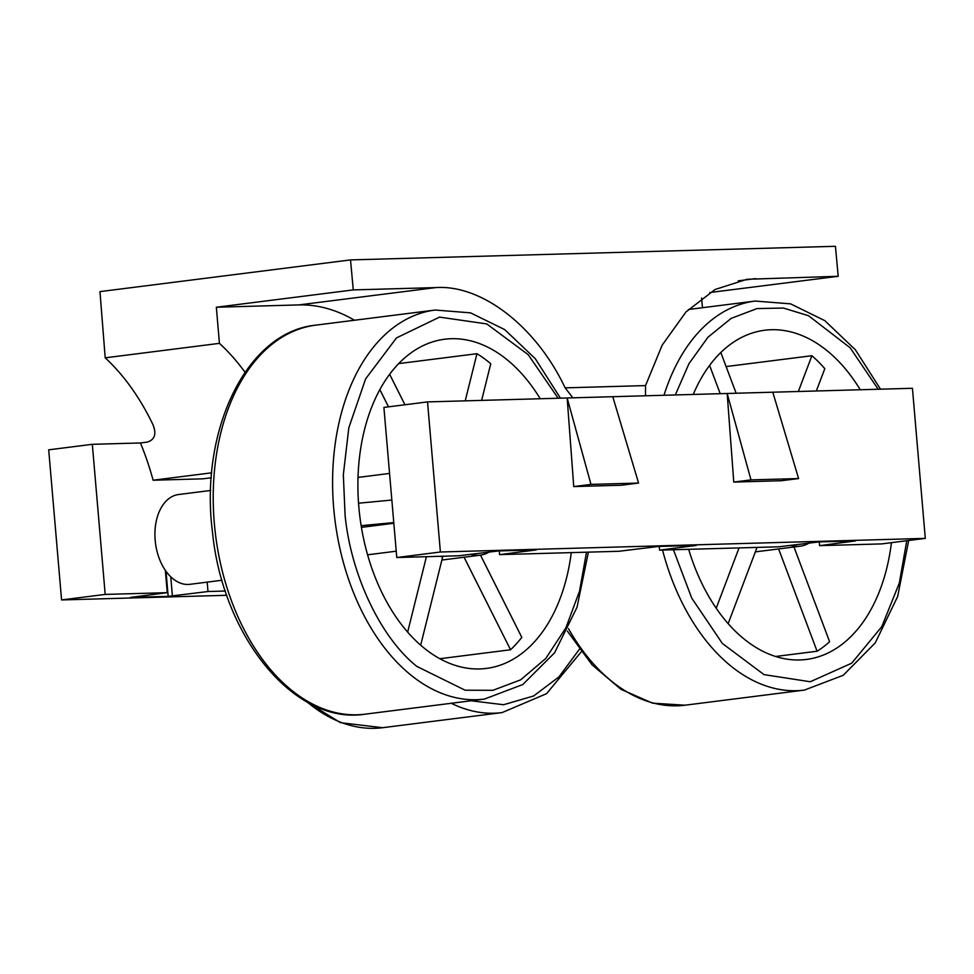 <?xml version="1.0" encoding="UTF-8"?>
<svg xmlns="http://www.w3.org/2000/svg" width="974" height="974" viewBox="0 0 974 974"><rect width="100%" height="100%" fill="white"/><g stroke="black" fill="none" stroke-linecap="round" stroke-linejoin="round"><path stroke-width="1.46" d="M222.023 580.248L189.954 584.315A45.242 29.025 -97.2 0 1 155.17 540.241A45.242 29.025 -97.2 0 1 178.595 494.524L210.664 490.47M809.321 542.932A52.791 33.859 -97.2 0 1 800.214 546.195A52.791 33.859 -97.2 0 1 790.584 545.306M489.277 551.929A52.791 33.859 -97.2 0 1 480.182 555.192A52.791 33.859 -97.2 0 1 470.552 554.303M393.825 523.269L361.427 527.36M367.588 554.815L396.223 551.187M440.662 556.288A52.791 33.859 82.8 0 0 442.61 557.116L420.683 645.19M816.334 390.976L824.808 368.635A165.909 106.422 82.8 0 0 811.902 355.717L798.351 391.487M726.105 366.577L811.902 355.717M693.245 394.433A165.909 106.422 -97.2 0 1 764.736 330.247A165.909 106.422 -97.2 0 1 860.249 389.746M481.631 400.387L490.75 363.752A165.909 106.422 82.8 0 0 476.956 353.696L465.219 400.85M398.67 363.606L476.956 353.696M571.275 552.623A165.909 106.422 -97.2 0 1 486.343 668.432A165.909 106.422 -97.2 0 1 358.834 506.833A165.909 106.422 -97.2 0 1 444.692 339.232A165.909 106.422 -97.2 0 1 540.217 398.743M211.699 472.816L153.125 480.219A218.7 140.28 82.8 0 0 140.439 442.963L147.439 442.074C154.963 439.566 156.741 433.625 152.772 424.274C139.72 397.282 123.856 375.124 105.204 357.823L99.969 291.616L350.518 259.912L835.424 246.3L838.2 276.287L709.742 292.541M105.204 357.823L219.43 343.359L216.338 307.236L353.282 289.911L350.518 259.912M701.621 298.02L702.461 307.723M353.282 289.911L435.719 287.598C481.704 284.359 536.309 326.667 565.127 387.859L645.531 385.594L662.21 345.1L685.976 311.948L715.111 289.485L746.973 279.282L838.2 276.287M435.719 287.598L298.774 304.923L216.338 307.236M298.774 304.923A218.7 140.28 -97.2 0 1 354.463 320.251M245.022 372.238A218.7 140.28 82.8 0 0 219.43 343.359M153.125 480.219L202.823 478.831L211.297 477.759M645.47 395.785L645.531 385.594M572.846 397.818L565.127 387.859M165.337 570.326L167.26 592.667L105.192 594.42L92.323 444.314L140.439 442.963M225.347 591.035L207.986 591.522L207.182 582.123M819.609 545.647L881.677 543.906L925.3 538.379L440.394 552.002L396.771 557.53L458.839 555.777L498.651 550.931L536.224 549.933L499.565 554.632L618.855 551.284L658.68 546.438L696.24 545.44L659.593 550.14L778.871 546.791L818.696 541.946L855.549 540.911L819.609 545.647L819.292 541.921M659.264 546.426L659.593 550.14M499.248 550.919L499.565 554.632M925.3 538.379L912.431 388.285L427.525 401.909L383.902 407.424L396.771 557.53M92.323 444.314L48.7 449.83L61.569 599.935L105.192 594.42M207.986 591.522L168.173 596.38L130.601 597.379L167.26 592.667M61.569 599.935L226.784 595.297M440.394 552.002L427.525 401.909M798.607 478.563L781.379 480.73L733.775 482.069L727.176 393.484L750.991 479.89L798.607 478.563L772.796 392.205M638.579 483.055L621.363 485.235L573.747 486.574L567.16 397.976L590.975 484.395L638.579 483.055L612.768 396.698M573.747 486.574L590.975 484.395M733.775 482.069L750.991 479.89M389.551 473.425L358.018 477.418M709.583 365.408L720.212 393.679M736.137 393.228L720.821 352.503M778.616 548.934L817.101 651.229A165.909 106.422 82.8 0 0 829.605 641.696L793.98 546.986M817.101 651.229L775.596 656.476M728.15 623.628L757.041 547.4M739.059 547.912L716.207 608.214M471.087 700.769L503.546 704.738L533.63 695.984L558.954 676.906L579.335 649.317M464.062 557.225L510.559 649.768A165.909 106.422 82.8 0 0 521.796 637.349L480.499 555.143M510.559 649.768L439.871 658.716M426.417 556.69L407.656 632.089M361.147 525.68L393.776 522.588M391.84 500.052L358.554 503.205M379.848 389.6L388.504 406.84M404.941 404.758L389.637 374.272M891.429 542.664A165.909 106.422 -97.2 0 1 806.387 659.447A165.909 106.422 -97.2 0 1 688.655 549.324M365.007 714.186A196.078 125.768 -97.2 0 1 215.144 531.561A196.078 125.768 -97.2 0 1 214.317 523.208A196.078 125.768 -97.2 0 1 315.771 325.146C246.434 331.903 199.39 430.52 212.466 531.95C222.632 636.485 294.282 725.338 365.007 714.186L484.382 699.089A196.078 125.768 -97.2 0 1 334.532 516.451A196.078 125.768 -97.2 0 1 333.692 508.099A196.078 125.768 -97.2 0 1 435.159 310.036L315.783 325.146M664 395.261A196.078 125.768 -97.2 0 1 755.203 301.051L790.571 303.851L824.759 320.616L855.379 349.776L880.496 389.174M675.311 394.945L689.008 363.594L707.952 337.235L731.17 318.376L757.005 308.575L783.413 308.052L808.542 315.722L850.18 347.815L878.183 389.247M586.494 552.197L579.518 591.169L565.882 627.84L545.805 658.448L520.713 679.815L492.966 690.31L465.134 690.213L416.896 666.435C380.797 637.897 350.908 574.977 345.088 515.27L343.335 474.752L348.826 427.744L365.615 378.886L396.503 337.893L439.554 317.122L486.757 323.928L528.237 354.706L558.139 398.232M567.331 631.042L591.997 664.743L620.937 689.3L652.592 703.167L685.039 705.2L804.427 690.091A196.078 125.768 -97.2 0 1 662.515 550.054M685.039 705.2A196.078 125.768 -97.2 0 1 568.487 628.632M307.212 702.047A196.078 125.768 82.8 0 0 382.672 727.7L502.06 712.603A196.078 125.768 82.8 0 1 451.291 703.277M738.292 280.816L755.763 278.601M172.41 596.027L170.754 576.791M168.173 596.38L166.091 572.128M906.757 540.728L899.294 583.158L881.762 626.696L851.69 663.197L810.246 681.751L764.018 674.617L722.331 643.424L691.735 598.097L673.436 549.75M588.393 552.136L577.034 607.24L554.571 652.811L522.77 684.552L484.382 699.089M166.591 572.067L165.507 572.201M800.214 546.195L755.349 551.881M480.182 555.192L441.879 560.038M581.222 651.837L546.536 693.695L502.06 712.603M755.203 301.051L688.362 309.501M382.672 727.7L340.462 722.684L300.625 698.127M804.427 690.091L843.216 675.286L875.236 642.913L897.663 596.49L908.681 540.485M560.452 398.171L535.347 358.773L504.727 329.602L470.527 312.849L435.159 310.036"/></g></svg>
